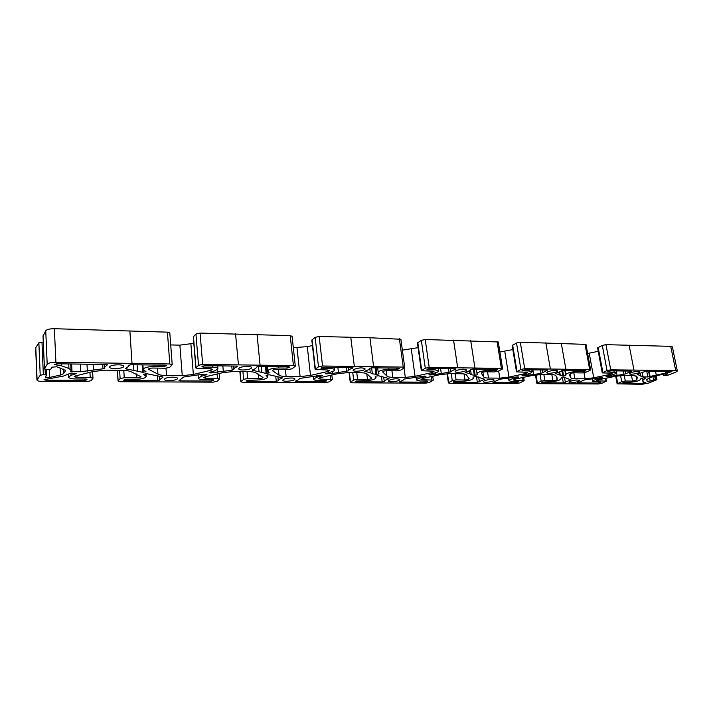<?xml version="1.0" encoding="UTF-8"?>
<svg xmlns="http://www.w3.org/2000/svg" width="713" height="713" viewBox="0 0 713 713"><rect width="100%" height="100%" fill="white"/><g stroke="black" fill="none" stroke-linecap="round" stroke-linejoin="round"><path stroke-width="1.07" d="M671.976 371.616L647.867 376.945L643.09 376.901L637.288 374.396L645.523 371.277L671.976 371.616M107.012 365.145L104.348 367.4L104.758 368.238L102.939 368.808L80.756 371.723L72.004 371.642L70.569 371.25L71.033 370.19L68.929 368.469L61.443 365.787L54.268 364.521L57.004 363.799L106.014 364.423L107.396 364.815L107.012 365.145L106.977 364.53M130.889 364.735L165.229 365.172L166.396 365.671L163.821 366.598L154.035 366.482C147.653 366.678 144.053 367.658 143.215 369.414L145.978 371.731L142.68 372.293L125.524 368.701L128.955 365.965L128.705 365.332L130.889 364.735M372.373 373.808L370.297 372.667L364.726 371.384L365.323 370.992C367.97 370.154 369.379 369.289 369.548 368.389L371.723 367.801L398.772 368.14L399.369 368.576L396.686 369.396L388.959 369.307C382.836 369.601 379.254 370.608 378.22 372.338L379.022 373.853L376.901 374.45L372.373 373.808L371.607 367.801M429.636 374.931L428.923 374.735L429.779 374.289L434.787 373.033C437.345 372.329 438.638 371.607 438.664 370.867L435.126 369.86L427.711 369.771L426.989 369.566L427.898 368.933L429.877 368.532L455.295 368.862L455.981 369.058L455.34 369.45C452.71 370.279 451.24 371.108 450.937 371.936L435.786 374.414L430.5 374.94L429.636 374.931L429.547 374.352M611.914 376.09L606.077 376.437L611.923 374.86C614.873 374.102 616.389 373.371 616.469 372.658L607.61 371.812L610.613 370.831L631.281 371.099L631.736 371.223L630.96 371.625L623.964 374.361L611.914 376.09L611.692 374.913M471.293 374.753L469.822 373.674L465.241 372.498L465.919 372.097C468.593 371.304 470.152 370.484 470.625 369.646L472.772 369.084L497.023 369.387L497.647 369.566L496.649 370.199L494.715 370.582L487.79 370.493C481.926 370.805 478.343 371.803 477.059 373.469L477.273 374.753L475.161 375.35L471.293 374.753L470.535 369.789M332.775 373.434L325.262 373.737L331.082 371.972C333.399 371.304 334.557 370.608 334.575 369.869C334.361 369.093 332.882 368.674 330.155 368.603L321.866 368.505L320.957 368.238L321.723 367.605L323.755 367.186L352.195 367.551L353.042 367.792L352.489 368.175C349.896 369.058 348.604 369.931 348.604 370.813L332.775 373.434L332.543 371.491M179.453 380.261L182.359 378.024L182.163 377.516L183.945 376.954L198.651 374.806L206.957 374.53L201.271 376.33L198.357 378.211C198.642 379.147 200.478 379.646 203.882 379.717L212.822 379.771L213.82 380.207L211.333 381.045L180.184 380.885L179.043 380.573L179.453 380.261M542.522 382.061L550.561 381.749C555.837 381.446 559.295 380.537 560.926 379.031L561.122 377.854L563.965 377.284L570.997 379.842L563.332 382.89L542.04 382.774L541.506 382.631L542.522 382.061M246.707 380.385L257.241 380.029C263.293 379.779 266.769 378.817 267.669 377.15L266.065 375.341L269.193 374.771L281.787 377.649L282.473 377.899L281.956 378.255C279.514 379.066 278.302 379.886 278.32 380.724L276.27 381.384L247.09 381.232L246.083 380.965L246.707 380.385M513.021 378.665C510.356 379.369 509.011 380.065 508.966 380.751L511.854 381.517L518.886 381.705L516.078 382.64L492.977 382.364L499.884 379.209L517.451 376.892L518.814 377.052L517.896 377.498L513.021 378.665L512.799 377.329M162.626 377.444L159.569 379.735L159.748 380.207L157.671 380.769L124.864 380.59L123.643 380.145L126.085 379.263L135.711 379.316C141.887 379.111 145.372 378.175 146.183 376.509L143.465 374.28L146.735 373.719L162.172 376.794L163.072 377.115L162.626 377.444L162.582 376.847M356.045 381.009L365.626 380.662C371.562 380.368 375.029 379.405 376.027 377.756L375.225 376.286L378.246 375.698L388.496 378.416L389.022 378.612L388.425 378.986C385.849 379.779 384.467 380.582 384.262 381.393L382.204 381.936L356.081 381.803L355.27 381.589L356.045 381.009M454.101 381.562L462.853 381.232C468.557 380.92 472.024 379.967 473.254 378.371L473.022 377.115L475.945 376.535L484.671 379.254L477.371 382.435L453.851 382.311L453.201 382.141L454.101 381.562M600.997 382.391L598.43 383.068L577.53 382.836L584.82 379.815L601.514 377.605L602.699 377.738L601.727 378.184L596.924 379.298C594.081 380.02 592.637 380.715 592.574 381.384L600.934 382.043M424.369 376.09L425.946 376.295L425.1 376.74L420.162 377.97C417.711 378.648 416.472 379.325 416.454 380.02L420.002 380.983L427.158 381.027L427.853 381.214L426.98 381.794L425.108 382.168L400.171 382.034L399.44 381.838L400.011 381.482C402.506 380.689 403.834 379.895 404.004 379.093L424.369 376.09M326.643 380.84L324.103 381.633L296.323 381.491L295.414 381.241L295.904 380.902C298.23 380.109 299.389 379.307 299.371 378.487L321.732 375.216L322.615 375.466L321.839 375.894L316.866 377.195L313.533 379.182C313.756 379.931 315.217 380.332 317.936 380.385L326.607 380.519M582.922 371.633L576.665 371.562C571.256 371.865 567.691 372.801 565.979 374.387L565.757 375.591L562.896 376.161L555.605 373.496L563.546 370.234L585.391 370.51L585.899 370.653L584.794 371.277L582.922 371.633L582.708 370.475M287.098 368.086L278.435 367.979C272.188 368.22 268.596 369.227 267.669 370.983L269.282 372.846L266.127 373.425L252.999 370.412L252.242 370.127L252.759 369.762C255.201 368.924 256.413 368.051 256.395 367.142L258.534 366.357L288.89 366.74L289.745 367.213L287.098 368.086L286.956 366.723M547.807 370.038L540.953 373.478L523.378 375.796L522.023 375.635L522.95 375.181L527.887 373.995C530.659 373.255 532.076 372.525 532.121 371.794L529.251 370.992L522.005 370.751L524.955 369.744L547.807 370.038M232.144 370.19L210.237 372.917L209.132 372.605L209.827 372.186L214.889 370.778L217.946 368.781C217.67 367.819 215.816 367.284 212.367 367.186L203.027 367.07L201.957 366.589L204.569 365.671L236.573 366.081L237.652 366.393L237.179 366.749C234.96 367.56 233.864 368.398 233.891 369.245L232.144 370.19L231.77 366.019M70.944 373.077L76.603 373.496L71.024 375.35L68.546 377.088C68.92 378.238 71.255 378.861 75.56 378.959L85.649 379.022L87.013 379.387L86.612 379.94L84.562 380.385L45.819 380.181L43.992 379.699L63.412 376.072L70.944 373.077M645.042 378.505L642.859 380.172L643.456 382.016L645.871 382.605L643.304 383.309L622.021 383.193L624.436 382.177L630.096 382.213C635.007 381.927 638.438 381.063 640.399 379.619L640.942 378.505L643.037 377.961L645.354 377.979L645.042 378.505L644.944 377.979M547.816 371.767C552.441 370.207 555.685 369.922 557.557 370.894C558.074 372.418 546.791 374.325 546.773 372.721L547.816 371.767M570.07 381.366C574.482 379.931 577.557 379.646 579.286 380.501C579.767 381.865 569.027 383.71 569.019 382.266L570.07 381.366M630.747 372.73C635.194 371.313 638.233 371.001 639.873 371.821C640.381 373.175 629.526 375.163 629.499 373.728L630.747 372.73M109.829 366.642C111.317 364.441 123.973 364.138 123.706 366.304C124.196 368.71 109.481 369.575 109.642 367.124L109.829 366.642M164.73 378.87C166.387 376.927 177.715 376.526 177.492 378.407C177.965 380.546 164.346 381.58 164.471 379.387L164.73 378.87M283.284 379.601C285.369 377.872 295.022 377.373 294.87 378.986C295.36 380.911 282.776 382.248 282.847 380.261L283.284 379.601M455.972 370.689C460.794 368.986 464.288 368.719 466.454 369.895C466.97 371.616 455.152 373.38 455.152 371.58L455.972 370.689M484.216 380.831C488.797 379.28 492.086 379.004 494.073 380.029C494.564 381.562 483.361 383.291 483.361 381.687L484.216 380.831M353.693 369.494C358.728 367.623 362.516 367.391 365.065 368.808C365.591 370.742 353.069 372.293 353.095 370.288L353.693 369.494M389.138 380.252C393.915 378.541 397.462 378.3 399.779 379.521C400.269 381.241 388.46 382.819 388.496 381.018L389.138 380.252M239.105 368.158C241.119 366.224 251.76 365.769 251.582 367.614C252.099 369.78 238.641 371.045 238.73 368.817L239.105 368.158M43.279 342.08L38.867 342.757L35.65 347.855L36.951 380.002L40.213 375.296L43.341 374.619L46.8 375.029L45.356 377.043C45.899 377.64 47.308 377.774 49.562 377.435L60.427 375.047L63.43 373.728L65.641 370.457L56.888 366.794L52.031 367.142L50.819 369.138L48.68 369.619L44.42 368.969L47.201 364.218C48.404 362.979 51.309 362.32 55.899 362.249L169.81 363.969L172.207 364.682L169.685 367.338L165.434 368.238L152.84 368.033C150.274 368.104 148.821 368.496 148.473 369.209L157.947 374.156C159.703 375.047 162.555 375.519 166.521 375.573L182.261 375.689L193.357 374.45L211.093 370.216L212.679 369.325L210.388 368.683L198.205 368.612L195.843 367.953L198.526 365.306L202.679 364.405L293.426 365.617L295.307 366.179L292.045 368.773L287.918 369.619L276.787 369.432C274.273 369.521 272.829 369.922 272.437 370.635L279.024 375.172C280.245 376.001 282.615 376.446 286.127 376.5L300.12 376.607L310.494 375.43L327.9 371.446L329.656 370.519L327.828 370.011L315.119 369.423L318.506 366.847L322.543 366.001L403.237 367.079L404.726 367.516L400.875 370.047L396.874 370.84L386.972 370.671C384.512 370.787 383.059 371.188 382.631 371.892L386.909 376.072C387.703 376.856 389.672 377.275 392.801 377.32L405.323 377.418L415.055 376.312L432.105 372.543L434.012 371.589L432.55 371.188L421.33 370.724L425.278 368.22L429.199 367.418L501.408 368.38L502.603 368.737L502.13 369.209L498.271 371.179L494.394 371.936L485.526 371.785C483.12 371.91 481.676 372.311 481.204 372.997L483.628 376.883C484.082 377.632 485.713 378.024 488.521 378.059L499.804 378.148L508.966 377.097L525.633 373.532L527.673 372.569L526.488 372.248L516.506 371.874L520.909 369.45L524.723 368.692L589.687 369.557L590.658 369.842L590.079 370.341L585.952 372.204L582.191 372.926L574.197 372.783C571.844 372.926 570.409 373.327 569.883 373.986L569.767 375.671L570.828 377.64C571.024 378.327 572.379 378.692 574.883 378.728L585.088 378.808L593.742 377.81L610.016 374.414L612.182 373.46L611.201 373.202L602.262 372.899L607.039 370.555L610.729 369.842L675.71 370.555L677.35 371.001L675.906 372.052L667.751 375.296L663.643 375.671L667.52 374.013L665.826 373.701L652.921 376.455L646.62 379.485L647.181 381.312L650.211 381.054L655.274 379.352L656.931 379.521L656.468 379.869L648.973 382.979L641.958 384.307L617.137 383.835L621.745 381.687L625.319 381.009L632.583 381.107L636.771 379.993L637.279 377.605L636.852 376.419L633.322 375.475L623.536 375.377L614.962 376.375L598.84 379.717L596.745 380.626L597.735 380.876L606.424 381.125L601.861 383.3L598.359 383.968L537.932 383.683L536.898 383.407L537.379 382.97L541.185 381.188L544.875 380.484L552.887 380.582C555.177 380.448 556.577 380.065 557.085 379.432L557.147 377.952L555.935 375.822C555.721 375.091 554.295 374.708 551.648 374.655L540.864 374.548L531.791 375.591L515.285 379.111L513.307 380.029L514.501 380.332L524.171 380.635L519.937 382.881L516.337 383.585L449.671 383.273L448.397 382.926L448.78 382.516L452.292 380.644L456.088 379.895L464.974 380.011C467.318 379.886 468.717 379.494 469.181 378.844L466.507 374.985C465.999 374.218 464.279 373.808 461.338 373.755L449.359 373.63L439.725 374.726L422.845 378.443L421 379.343L422.452 379.735L433.281 380.109L429.467 382.418L425.759 383.157L351.83 382.81L350.252 382.373L353.666 380.029L357.578 379.254L367.48 379.369C369.878 379.263 371.277 378.87 371.696 378.211L367.15 374.049C366.277 373.238 364.191 372.801 360.903 372.747L347.543 372.614L337.285 373.772L320.039 377.694L318.346 378.576L320.146 379.058L332.365 379.539L329.049 381.901L325.244 382.685L242.776 382.302L240.807 381.758L243.632 379.352L247.661 378.532L258.757 378.656C261.208 378.567 262.616 378.184 262.99 377.507L256.101 373.006C254.782 372.15 252.259 371.687 248.561 371.625L233.588 371.473L222.616 372.694L205.05 376.856L203.517 377.712L205.772 378.309L217.474 378.327L219.666 378.915L216.975 381.33L213.062 382.159L120.515 381.722L118.028 381.054L120.123 378.594L124.267 377.712L136.789 377.863C139.293 377.783 140.711 377.409 141.04 376.74L131.219 371.838C129.338 370.92 126.29 370.421 122.092 370.35L105.159 370.181L93.367 371.482L75.525 375.92L74.17 376.714L77.022 377.471L90.212 377.489L92.984 378.22L91.05 380.689L87.039 381.571L42.825 381.544C39.224 381.455 37.263 380.947 36.951 380.002M172.207 364.682L169.81 332.962L167.421 332.151L54.366 328.702C49.812 328.72 46.942 329.397 45.748 330.743L43.065 336.028M193.829 343.327L179.872 345.145L170.719 344.94M295.307 366.179L292.089 336.295L290.218 335.654L200.059 333.087L195.941 334.014L193.294 336.866L195.843 367.953M312.428 345.564L307.285 346.634L293.31 347.694M404.726 367.516L400.884 339.272L369.922 337.739L319.157 336.483L315.155 337.356L311.813 340.119L315.119 369.423M418.094 347.641L402.364 350.128M502.603 368.737L498.28 341.955L425.224 339.504L421.338 340.324L417.444 343.006L421.33 370.724M512.834 349.557L499.911 352.026M590.658 369.842L585.97 344.388L520.294 342.213L516.515 342.998L512.175 345.582L516.506 371.874M598.234 351.331L587.646 353.479M677.35 371.001L672.359 346.857L670.719 346.349L605.961 344.664L602.298 345.395L597.592 347.899L602.262 372.899M129.882 330.868L132.003 363.265M148.75 368.808L148.803 369.566M157.52 368.113L157.947 374.156M190.888 343.942L193.357 374.45M210.959 368.701L211.093 370.216M235.557 333.889L238.418 364.691M257.063 334.504L260.067 364.985M272.562 370.368L272.616 370.867M278.435 369.459L279.024 375.172M307.285 346.634L310.494 375.43M327.73 370.011L327.9 371.446M350.76 337.187L354.334 366.25M369.922 337.739L373.603 366.509M386.205 370.698L386.909 376.072M411.285 349.04L415.055 376.312M431.909 371.188L432.105 372.543M453.548 340.128L457.666 367.632M470.714 340.618L474.911 367.863M482.879 372.106L483.628 376.883M504.751 351.206L508.966 377.097M525.41 372.239L525.633 373.532M545.828 342.775L550.365 368.879M561.265 343.211L565.864 369.084M570.115 373.674L570.819 377.614M589.196 353.158L593.742 377.81M609.784 373.193L610.016 374.414M629.107 345.154L633.955 369.994M667.43 373.567L667.52 374.013M649.57 377.837L650.211 381.054M635.943 375.769L636.771 379.993M556.586 376.589L557.076 379.414M669.801 372.498L669.614 371.58M665.648 372.935L665.363 371.526M656.21 374.717L655.541 371.402M650.078 376.428L649.062 371.321M649.659 376.607L648.598 371.313M647.867 376.945L646.744 371.295M643.09 376.901L642.226 372.543M640.934 376.366L640.336 373.309M640.354 375.403L639.971 373.434M102.681 364.379L102.939 368.808M93.127 364.254L93.439 369.869M86.977 364.183L87.351 371.099M80.355 364.093L80.756 371.723M71.621 363.986L72.004 371.642M68.706 363.951L68.929 368.469M61.354 363.853L61.443 365.787M56.095 363.835L56.149 365.056M165.853 365.225L165.924 366.143M163.714 365.154L163.821 366.598M153.928 365.029L154.035 366.482M143.696 370.109L143.848 372.302M142.181 364.878L142.68 372.293M137.092 364.815L137.547 371.571M133.465 364.771L133.83 370.279M126.459 368.166L126.522 369.058M369.726 368.202L370.297 372.667M365.225 371.027L365.306 371.607M398.558 368.14L398.674 368.995M396.517 368.113L396.686 369.396M388.79 368.015L388.959 369.307M376.054 367.855L376.901 374.45M375.127 367.837L375.983 374.441M435.126 369.86L434.939 368.603M427.711 369.771L427.622 369.093M455.34 369.45L455.25 368.862M450.937 371.936L450.473 368.799M449.047 372.498L448.495 368.773M441.276 373.389L440.589 368.674M435.786 374.414L435.563 372.819M430.385 374.147L430.5 374.94M607.253 376.571L607.137 375.965M614.116 372.017L613.902 370.876M630.96 371.625L630.853 371.09M625.862 373.853L625.31 371.018M623.964 374.361L623.322 370.992M616.228 370.903L617.048 375.163M469.368 370.742L469.822 373.674M465.616 372.204L465.687 372.676M496.515 369.379L496.649 370.199M494.519 369.361L494.715 370.582M487.594 369.272L487.79 370.493M476.391 369.129L477.059 373.469M474.198 369.102L475.161 375.35M473.37 369.084L474.332 375.341M327.107 373.986L327 373.051M326.135 373.977L326.064 373.291M330.155 368.603L329.994 367.266M321.866 368.505L321.759 367.587M352.489 368.175L352.409 367.56M348.604 370.813L348.202 367.498M346.732 371.411L346.251 367.471M337.864 367.364L338.452 372.346M206.209 374.245L206.271 374.949M201.119 374.414L201.271 376.33M213.249 379.788L213.321 380.626M211.217 379.762L211.333 381.045M180.113 380.002L180.184 380.885M570.266 380.225L570.168 379.664M565.364 382.391L564.464 377.302M563.332 382.89L562.361 377.364M542.04 382.774L541.969 382.32M267.518 376.829L267.322 374.815M281.956 378.255L281.893 377.658M276.27 381.384L275.771 376.464M247.09 381.232L246.992 380.243M517.905 382.284L517.79 381.553M516.078 382.64L515.9 381.544M493.574 382.524L493.494 382.034M517.798 376.892L517.896 377.498M157.341 376.188L157.671 380.769M124.784 379.387L124.864 380.59M145.639 373.71L145.791 375.911M388.425 378.986L388.344 378.398M384.262 381.393L383.746 377.4M382.204 381.936L381.446 376.143M356.081 381.803L355.983 381.045M484.002 379.637L483.913 379.066M479.421 381.918L478.646 376.936M477.371 382.435L476.462 376.544M453.851 382.311L453.762 381.74M600.07 382.034L600.203 382.738M598.234 382.025L598.43 383.068M601.62 377.605L601.727 378.184M596.701 378.113L596.924 379.298M425.01 376.099L425.1 376.74M419.948 376.464L420.162 377.97M426.873 381.018L426.98 381.794M424.939 381.009L425.108 382.168M400.091 381.455L400.171 382.034M325.939 380.43L326.037 381.241M323.96 380.421L324.103 381.633M296.251 380.787L296.323 381.491M321.768 375.216L321.839 375.894M316.67 375.493L316.866 377.195M576.452 370.395L576.665 371.562M565.249 370.252L565.979 374.387M564.812 370.252L565.757 375.591M562.61 370.323L563.644 376.17M561.897 370.502L562.896 376.161M559.696 371.919L560.338 375.599M558.947 372.239L559.357 374.583M584.651 370.502L584.794 371.277M278.293 366.607L278.435 367.979M266.457 366.455L267.161 373.443M265.432 366.446L266.127 373.425M261.199 366.393L261.831 372.756M258.516 366.357L259.024 371.544M252.928 369.699L252.999 370.412M289.05 366.749L289.148 367.658M547.655 370.6L547.557 370.029M542.851 372.944L542.343 369.967M540.953 373.478L540.347 369.94M533.645 374.325L532.887 369.842M528.342 375.296L528.11 373.933M523.378 375.796L523.262 375.109M522.602 375.787L522.513 375.296M529.251 370.992L529.055 369.797M522.593 370.912L522.504 370.386M222.839 365.903L223.303 371.179M217.207 369.806L217.429 372.338M211.235 371.812L211.324 372.926M210.166 372.097L210.237 372.917M212.242 365.769L212.367 367.186M202.929 365.894L203.027 367.07M237.117 366.125L237.179 366.749M75.97 373.175L76.006 373.879M70.908 373.077L71.024 375.35M86.567 379.111L86.612 379.94M84.49 379.013L84.562 380.385M45.766 379.066L45.819 380.181M643.304 383.309L642.261 378.033M349.397 372.632L350.538 382.016M352.766 372.667L353.666 380.029M356.776 372.703L357.578 379.254M366.776 373.755L367.48 379.369M319.985 377.703L320.146 379.058M330.155 375.225L330.609 379.075M240.067 371.535L240.994 381.455M242.901 371.562L243.632 379.352M247.001 371.607L247.661 378.532M258.302 374.031L258.757 378.656M205.629 376.696L205.772 378.309M217.082 373.835L217.474 378.327M117.476 370.305L118.117 380.831M119.606 370.323L120.123 378.594M123.804 370.404L124.267 377.712M136.531 373.969L136.789 377.863M76.924 375.501L77.022 377.471M89.927 372.204L90.212 377.489M35.775 347.454L37.076 379.637M38.867 342.757L40.213 375.296M41.969 342.053L43.341 374.619M45.097 369.414L45.32 374.637M46.523 369.592L46.755 374.94M49.215 369.601L49.562 377.435M60.097 367.935L60.427 375.047M63.207 369.04L63.43 373.728M65.462 370.074L65.498 370.858M43.056 335.752L44.456 368.844M45.748 330.743L47.201 364.218M54.366 328.702L55.899 362.249M167.421 332.151L169.81 363.969M165.977 368.238L166.521 375.573M179.872 345.145L182.261 375.689M193.446 336.536L195.995 367.65M195.941 334.014L198.526 365.306M200.059 333.087L202.679 364.405M290.218 335.654L293.426 365.617M285.396 369.575L286.127 376.5M296.991 347.775L300.12 376.607M312.071 339.709L315.378 369.04M315.155 337.356L318.506 366.847M319.157 336.483L322.543 366.001M399.396 338.764L403.237 367.079M391.936 370.76L392.801 377.32M404.066 368.131L405.323 377.418M417.809 342.543L421.704 370.288M421.338 340.324L425.278 368.22M425.224 339.504L429.199 367.418M497.086 341.554L501.408 368.38M487.54 371.821L488.521 378.059M498.654 370.992L499.804 378.148M512.647 345.074L516.996 371.402M516.515 342.998L520.909 369.45M520.294 342.213L524.723 368.692M584.999 344.058L589.687 369.557M573.813 372.792L574.883 378.728M583.983 372.765L585.088 378.808M598.162 347.365L602.85 372.409M602.298 345.395L607.039 370.555M605.961 344.664L610.729 369.842M670.719 346.349L675.71 370.555M663.723 374.102L663.99 375.421M646.762 379.173L647.181 381.312M652.858 376.482L653.5 379.69M654.587 375.903L655.274 379.352M655.568 375.662L656.308 379.361M616.326 376.099L617.716 383.38M620.56 375.51L621.745 381.687M624.231 375.386L625.319 381.009M631.486 375.457L632.583 381.107M597.583 380.065L597.735 380.876M604.989 378.336L605.462 380.885M536.007 374.869L537.379 382.97M540.053 374.557L541.185 381.188M543.859 374.583L544.875 380.484M551.853 374.664L552.887 380.582M514.34 379.361L514.501 380.332M522.522 377.435L523.003 380.341M447.479 373.665L448.78 382.516M451.267 373.648L452.292 380.644M455.17 373.692L456.088 379.895M464.056 373.951L464.974 380.011M422.292 378.576L422.452 379.735M431.383 376.411L431.864 379.744M104.169 364.396L104.348 367.4M70.721 363.969L71.033 370.19M142.903 364.887L143.215 369.414M128.901 365.092L128.955 365.965M377.64 367.872L378.22 372.338M438.343 368.648L438.664 370.867M616.13 370.903L616.469 372.658M476.346 369.129L477.113 374.058M334.272 367.32L334.575 369.869M182.296 377.32L182.359 378.024M198.089 374.922L198.357 378.211M267.428 374.806L267.669 377.15M277.954 377.132L278.32 380.724M508.547 378.122L508.966 380.751M159.338 376.517L159.569 379.735M145.987 373.71L146.183 376.509M473.075 376.999L473.209 377.872M592.12 378.942L592.574 381.384M416.062 377.195L416.454 380.02M313.194 376.143L313.533 379.182M267.215 366.473L267.669 370.983M531.791 369.833L532.121 371.794M217.688 365.84L217.946 368.781M233.597 366.045L233.891 369.245M68.403 374.067L68.546 377.088M349.067 372.632L350.252 382.373M331.812 374.869L332.365 379.539M239.853 371.535L240.807 381.758M219.185 373.389L219.666 378.915M117.36 370.305L118.028 381.054M92.619 371.633L92.984 378.22M46.568 369.592L46.8 375.029M43.021 335.894L44.42 368.969M663.34 374.173L663.643 375.671M656.129 375.537L656.931 379.521M615.684 376.223L617.137 383.835M605.863 378.148L606.424 381.125M535.463 374.94L536.898 383.407M523.6 377.204L524.171 380.635M447.042 373.692L448.397 382.926M432.711 376.125L433.281 380.109"/></g></svg>
